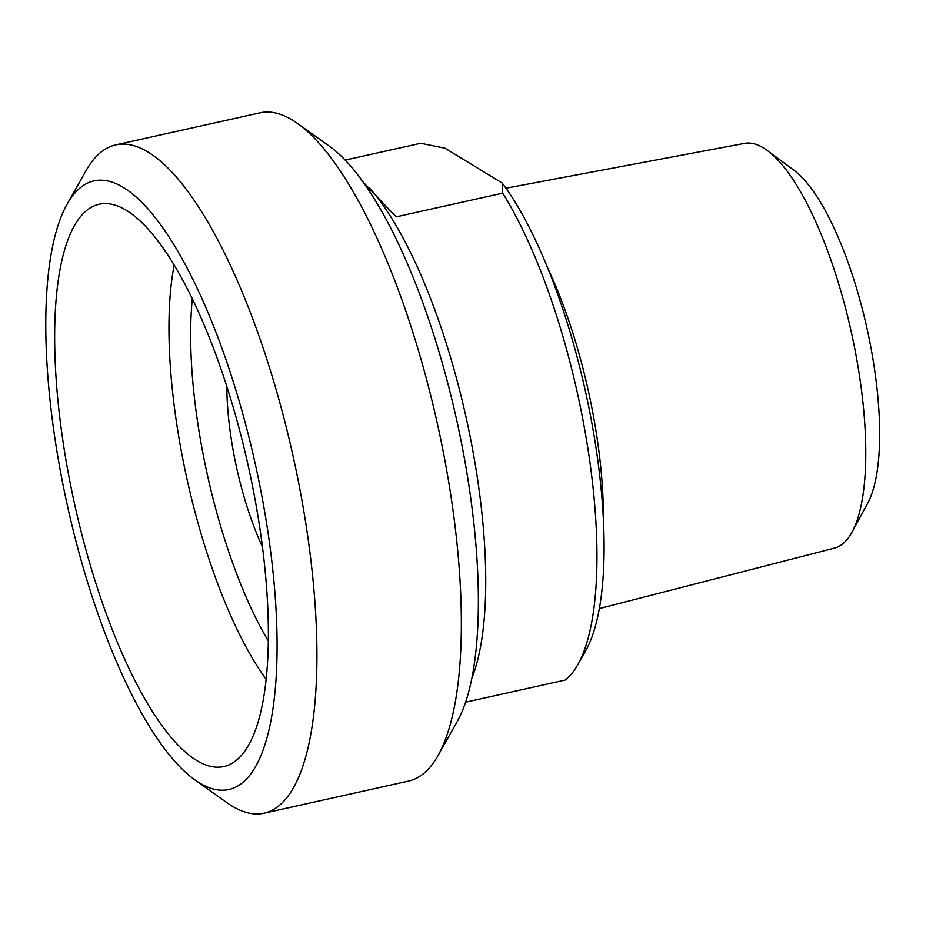 <?xml version="1.0" encoding="UTF-8"?>
<svg xmlns="http://www.w3.org/2000/svg" width="926" height="926" viewBox="0 0 926 926"><rect width="100%" height="100%" fill="white"/><g stroke="black" fill="none" stroke-linecap="round" stroke-linejoin="round"><path stroke-width="1.39" d="M363.05 182.028L396.143 216.858L502.679 193.175A280.451 86.558 77.5 0 1 577.893 664.555A280.451 86.558 77.5 0 1 565.045 680.089L465.616 702.197M345.109 160.105L420.751 143.287L444.931 148.172L502.17 183.024L502.679 193.175M577.893 664.555L585.857 650.422A267.707 82.622 -102.5 0 0 592.432 426.18A267.707 82.622 -102.5 0 0 502.17 183.024M226.835 386.755A142.778 44.066 -102.5 0 0 229.787 428.576A142.778 44.066 -102.5 0 0 262.463 547M262.44 546.849A287.974 88.884 -102.5 0 0 106.212 203.616A287.974 88.884 -102.5 0 0 74.717 504.658A287.974 88.884 -102.5 0 0 230.782 763.996A287.974 88.884 -102.5 0 0 262.44 546.849M505.943 188.209L744.481 143.391A207.32 63.987 77.5 0 1 767.353 150.556A207.32 63.987 77.5 0 1 861.504 390.17A207.32 63.987 77.5 0 1 852.14 531.952A207.32 63.987 77.5 0 1 834.453 548.123L599.388 608.59M438.021 755.558L457.155 721.655A311.68 96.2 -102.5 0 0 456.611 419.756A311.68 96.2 -102.5 0 0 329.193 146.065L297.501 123.471A342.284 105.645 77.5 0 1 454.296 520.03A342.284 105.645 77.5 0 1 438.021 755.558A342.284 105.645 77.5 0 1 408.574 781.069L264.165 813.178A342.284 105.645 -102.5 0 0 309.886 552.127A342.284 105.645 -102.5 0 0 115.611 144.931A342.284 105.645 -102.5 0 0 86.164 170.442L67.031 204.345A311.68 96.2 77.5 0 1 255.391 464.493A311.68 96.2 77.5 0 1 194.981 779.935A311.68 96.2 77.5 0 1 52.203 418.818A311.68 96.2 77.5 0 1 67.031 204.345M852.14 531.952L867.766 503.084A181.021 55.873 -102.5 0 0 867.025 328.522A181.021 55.873 -102.5 0 0 793.732 170.083L767.353 150.556M115.611 144.931L260.021 112.822A342.284 105.645 77.5 0 1 297.501 123.471M194.981 779.935L226.685 802.529A342.284 105.645 -102.5 0 0 264.165 813.178M471.936 678.075A280.451 86.558 -102.5 0 0 468.463 428.391A280.451 86.558 -102.5 0 0 369.115 187.573M268.355 641.139A240.251 74.149 77.5 0 1 192.295 298.982M174.134 265.253A260.044 80.261 -102.5 0 0 266.19 679.383M603.393 518.977A216.314 66.765 -102.5 0 0 598.914 451.159A216.314 66.765 -102.5 0 0 547.532 267.695"/></g></svg>
